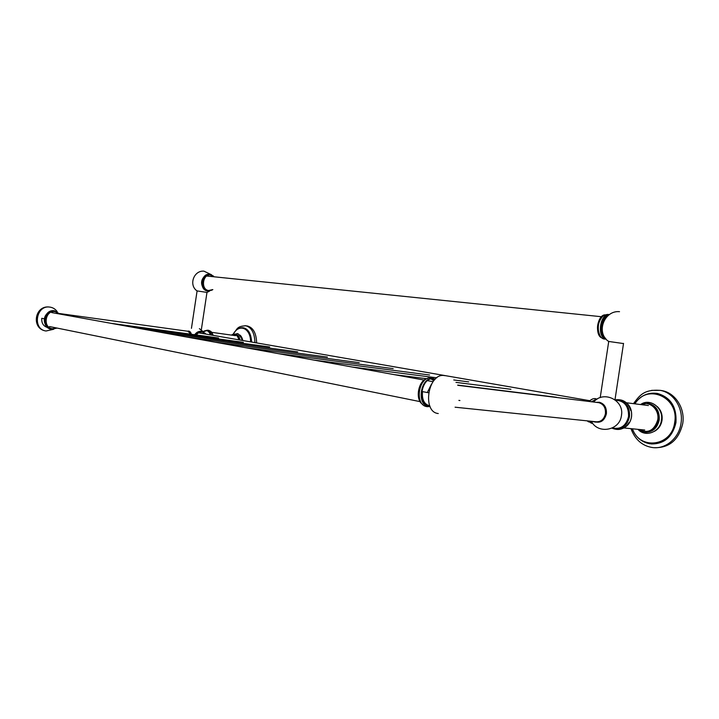 <?xml version="1.0" encoding="UTF-8"?>
<svg xmlns="http://www.w3.org/2000/svg" width="719" height="719" viewBox="0 0 719 719"><rect width="100%" height="100%" fill="white"/><g stroke="black" fill="none" stroke-linecap="round" stroke-linejoin="round"><path stroke-width="1.08" d="M630.94 428.65C634.976 439.318 641.86 445.564 651.603 447.398C664.85 449.941 678.97 438.689 681.01 423.374C683.607 408.122 673.505 392.511 660.159 390.363L661.884 390.606C675.222 392.763 685.324 408.338 682.726 423.563C678.754 439.983 669.29 448.018 654.335 447.685M632.244 428.776C635.659 437.071 641.429 442.059 649.545 443.74C663.143 444.558 671.789 437.494 675.483 422.547C676.39 407.053 670.261 397.346 657.103 393.419L657.588 393.491C670.746 397.409 676.876 407.116 675.959 422.601C672.562 436.873 664.374 443.991 651.387 443.965M661.884 390.606L660.042 390.336M657.588 393.491L656.42 393.302M637.933 429.342L643.739 432.119C651.513 432.595 656.456 428.551 658.559 419.986C659.098 411.106 655.593 405.552 648.062 403.305L648.709 403.395C656.24 405.633 659.745 411.187 659.206 420.058C657.211 428.371 652.439 432.434 644.88 432.254M648.709 403.395L647.774 403.26M612.166 428.048L614.511 428.731C622.079 429.198 626.896 425.163 628.972 416.634C629.529 407.799 626.141 402.281 618.816 400.07L619.32 400.141C626.644 402.343 630.033 407.862 629.476 416.687C627.525 424.938 622.888 428.991 615.563 428.866M619.32 400.141L618.475 400.016M612.462 427.904C620.668 429.701 626.033 425.927 628.55 416.562C628.801 406.181 624.478 400.735 615.563 400.222M595.907 422.17L591.216 421.271M592.789 401.921L595.476 400.258M445.214 375.695L444.117 375.525C427.913 373.044 421.9 412.167 438.275 413.533M428.551 392.781L422.502 391.612C421.846 399.521 424.129 404.213 429.36 405.696L429.728 405.777M434.896 379.479L432.487 378.76C420.66 376.873 416.31 405.174 428.281 406.118L429.881 406.145M435.013 379.362L433.09 378.868C421.262 376.981 416.903 405.291 428.884 406.235L429.953 406.298M419.896 399.926C417.784 392.88 419.069 386.615 423.761 381.142M427.185 405.759L428.722 405.579M434.294 380.117L432.245 378.841M596.204 399.404L591.297 401.741M589.643 421.109L592.303 422.799M596.509 399.494L591.917 401.822M590.191 421.163L592.24 422.709M590.497 400.249L589.176 401.481M623.508 343.565L608.723 341.453M607.753 315.911C604.67 317.25 602.648 320.485 601.695 325.635C601.075 331.01 602.082 334.901 604.715 337.31M608.211 315.039C599.772 314.41 597.121 337.642 605.515 338.577L605.65 338.604M608.723 315.102C600.662 314.634 597.714 336.564 605.578 338.514M602.756 316.207C597.831 322.04 596.923 328.556 600.014 335.737M256.647 342.918C256.315 333.337 253.295 327.711 247.606 326.049L247.111 325.968M251.605 342.037C251.147 333.949 248.504 329.212 243.66 327.828L242.312 327.666M242.096 340.393L241.503 338.2C236.434 331.18 238.825 334.326 233.99 334.101M240.047 340.033C239.364 336.681 237.935 334.739 235.76 334.218L235.481 334.173M241.099 336.348L242.878 340.527C241.818 336.986 240.613 335.09 239.283 334.847M206.11 330.47C208.276 329.751 210.083 330.497 211.53 332.699L212.68 335.288M207.171 330.542L207.432 330.587C209.184 330.974 210.451 332.457 211.215 335.036M210.424 334.901C208.834 330.65 206.497 329.617 203.414 331.81M53.709 329.266L46.034 331.001C32.229 329.392 35.995 304.919 49.719 307.085C34.566 304.649 30.809 329.05 46.034 331.001C30.809 329.05 34.566 304.649 49.719 307.085L50.024 307.121C53.026 307.606 55.417 309.125 57.214 311.695M44.353 318.796L41.765 318.301C41.441 323.191 43.428 326.282 47.715 327.576M45.45 324.817C43.32 320.207 44.138 316.171 47.912 312.72M55.228 311.399L54.671 311.309C44.731 309.673 41.765 327.415 51.75 328.808M194.507 334.703L197.428 332.142M202.264 331.854L201.868 331.792C199.46 331.585 197.419 332.618 195.739 334.874M209.687 291.024L206.991 292.426L197.096 290.916M203.98 289.029C200.331 284.005 200.835 279.457 205.499 275.395M212.833 289.613L208.447 290.71C200.493 289.793 202.039 274.119 210.02 274.766L214.235 276.806L209.741 274.739C201.76 274.083 200.215 289.757 208.168 290.674L208.78 290.746M209.741 274.739L210.281 274.775M455.073 407.206L595.916 421.756C600.895 422.062 604.068 419.366 605.434 413.686C605.82 407.799 603.601 404.132 598.783 402.667L597.965 402.568M44.272 318.787L45.243 315.974M431.49 384.126L427.293 392.538M633.493 403.656C639.425 395.693 643.757 389.177 660.159 390.363L651.639 390.354M634.706 403.808C640.341 395.666 647.81 392.197 657.103 393.419C647.882 392.17 640.431 395.639 634.76 403.817M632.468 428.803C639.676 450.534 671.897 446.517 674.674 422.421C679.419 397.158 647.019 383.038 634.985 403.844M654.497 431.283C658.568 429.018 661.049 425.378 661.947 420.363C662.603 414.809 661.058 410.243 657.319 406.657M640.413 404.536L648.062 403.305L640.431 404.536M638.616 429.414C647.864 433.89 654.236 430.708 657.732 419.86C659.647 409.551 649.509 400.447 641.114 404.626M622.654 428.479C627.453 426.511 630.401 422.655 631.489 416.912C632.163 410.594 630.239 405.696 625.701 402.227M618.816 400.07L615.284 400.007L618.816 400.07M621.495 415.528L621.629 413.632M596.321 402.361L599.34 402.254C604.436 403.754 606.782 407.61 606.396 413.82C604.4 420.894 600.383 423.482 594.343 421.595M431.93 378.859L434.078 380.369M428.218 405.426L426.897 405.624M431.157 378.967L433.782 380.719M427.508 405.139L426.214 405.237M418.251 394.578L419.878 385.923M422.691 404.393C414.719 399.575 418.512 379.821 427.67 378.428M587.189 420.858L588.609 421.918L587.243 420.858M588.555 401.4L592.654 398.964M594.91 399.737L595.557 400.195M591.665 421.828L591.018 421.99M595.395 399.602L595.88 399.944M591.881 422.179L591.431 422.296M601.929 337.966C594.784 335.467 597.246 315.56 604.796 314.832C597.076 315.515 594.631 335.539 601.956 337.984M598.693 334.299C596.608 328.466 597.273 322.948 600.68 317.717M607.07 315.461L607.78 315.884M604.976 337.705L604.373 337.894M607.555 315.29L608.085 315.614M254.939 342.621C254.598 333.059 251.587 327.451 245.907 325.797L245.089 325.689M251.129 341.956C250.67 333.868 248.019 329.14 243.184 327.765L243.66 327.828M250.589 341.867C250.652 327.918 239.014 323.173 233.19 334.281M242.752 340.509C242.213 337.624 241.063 335.746 239.301 334.865M239.409 339.925C238.726 336.582 237.297 334.65 235.131 334.128L234.61 334.074M238.834 339.826C237.531 335.027 235.212 333.463 231.869 335.153M209.975 331.028L212.815 334.326M210.73 334.955C209.957 332.385 208.699 330.902 206.946 330.515L203.396 331.783C203.585 331.082 204.78 330.668 206.946 330.515L207.432 330.587M187.542 331.225C189.349 330.686 190.634 331.702 191.407 334.281M190.661 334.182L188.063 331.297M59.821 314.041L54.914 311.354C44.839 309.709 42.053 327.774 52.217 328.898L57.026 328.062L52.217 328.898M59.596 314.005L55.147 311.615C45.126 309.781 42.394 327.873 52.559 328.727L56.792 328.017M201.868 331.792L206.056 334.137L202.138 331.836C199.738 331.63 197.698 332.654 196.017 334.91M205.868 334.11L202.309 332.061C199.981 331.827 197.986 332.789 196.332 334.955M214.046 276.788L210.928 275.062C202.812 273.184 200.34 289.514 208.591 290.521L212.671 289.595M632.19 428.776C635.578 437.044 641.366 442.032 649.545 443.74M638.139 429.54C645.959 437.862 660.276 431.571 661.372 420.354M640.935 404.276C650.767 397.724 663.88 408.68 661.372 420.309M637.897 429.342L643.739 432.119M662.01 420.354C662.675 414.746 661.067 410.136 657.202 406.532M662.01 420.372C661.103 425.396 658.595 429.036 654.461 431.301M648.403 405.543L626.447 402.766M644.727 430.025L623.912 427.949M625.647 402.182C630.239 405.651 632.199 410.567 631.525 416.912C630.518 422.341 627.786 426.106 623.319 428.218M611.95 428.147C618.942 431.023 624.604 429.18 628.945 422.628M630.752 410.621C628.28 402.37 623.067 398.784 615.105 399.863M612.157 428.048L614.511 428.731M591.351 421.28C597.911 434.537 619.571 430.6 621.396 415.852M621.45 415.519C624.514 400.24 603.502 390.031 593.597 402.02M597.911 402.559L457.805 385.312M428.281 406.118L428.884 406.235M432.487 378.76L433.09 378.868M435.175 379.201L431.768 377.87C418.44 375.48 413.847 405.876 427.41 406.666M430.043 406.496L427.571 406.684M422.745 404.446C414.575 399.683 418.395 379.713 427.715 378.41M591.818 423.32L592.681 423.311M597.049 399.144L595.377 398.623C593.175 398.389 591.126 399.351 589.238 401.49M591.647 423.302L587.666 420.903M588.466 401.391L592.672 398.955M600.212 397.616L608.75 341.282M614.988 399.782L623.535 343.394M619.517 311.678C604.176 310.177 595.763 332.609 608.373 341.264M604.346 339.071L606.063 339.098M609.227 314.724L608.256 314.419C595.377 314.643 595.961 337.975 604.302 339.071M233.648 333.355C237.387 329.293 236.47 326.165 245.907 325.797L247.606 326.049M243.184 327.765C239.238 327.334 235.868 329.518 233.073 334.326M231.635 335.117C231.985 334.497 233.154 334.164 235.131 334.128L235.76 334.218M235.598 335.674L211.728 332.34M213.228 335.387C212.042 332.511 210.955 331.055 209.957 331.019M203.504 331.917L199.379 328.664M59.479 313.538L187.965 331.279M51.687 329.257C40.561 328.286 43.499 308.793 54.473 310.788L59.902 314.059M57.089 328.071L51.714 329.266M59.839 314.05L54.671 311.309M194.714 334.73C196.53 332.178 198.812 331.037 201.554 331.297L205.409 333.418M191.443 328.349L197.105 290.853M201.329 329.796L206.982 292.372M211.539 274.766L203.944 271.153C193.779 270.227 188.513 285.057 196.952 290.844M211.988 290.143L207.611 291.033C198.498 289.883 201.176 272.33 210.191 274.352L213.534 276.132M209.058 290.773L212.851 289.613M605.695 317.16L604.796 317.07M601.452 316.719L206.704 276.033M594.137 401.454L592.555 401.184M589.256 400.609L198.606 332.852M433.045 381.672L427.517 380.666M424.201 380.072L51.669 312.567M424.543 402.532L423.446 402.307M420.148 401.642L49.521 326.543M218.558 337.984L111.202 323.352M243.364 342.334L134.597 327.594M269.67 346.953L159.537 332.115M297.639 351.861L186.176 336.941M327.415 357.082L214.702 342.109M359.194 362.655L245.314 347.654M393.176 368.622L278.262 353.622M429.594 375.012L313.817 360.066M468.725 381.879L453.77 379.974M436.828 377.808L352.292 367.041M394.075 374.608L426.682 378.706M433.045 379.497L433.593 379.569M455.972 382.382L510.894 389.276M458.866 400.411L459.926 400.528M457.688 385.087L556.452 397.265"/></g></svg>
